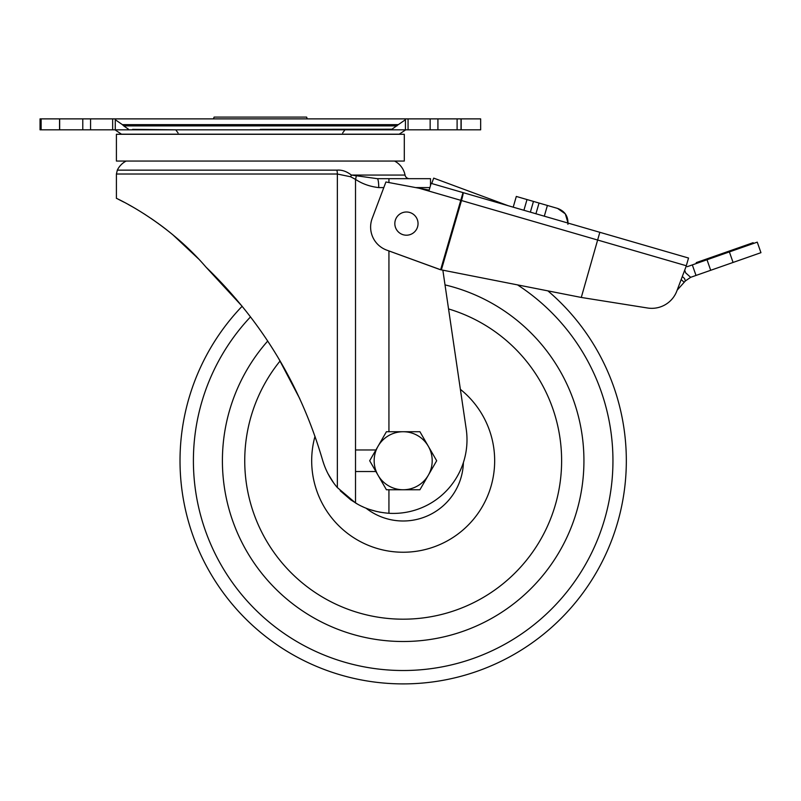 <?xml version="1.0" encoding="UTF-8"?>
<svg xmlns="http://www.w3.org/2000/svg" width="801" height="801" viewBox="0 0 801 801"><rect width="100%" height="100%" fill="white"/><g stroke="black" fill="none" stroke-linecap="round" stroke-linejoin="round"><path stroke-width="1.2" d="M547.904 290.883A223.159 223.159 0 0 1 370.262 681.461A223.159 223.159 0 0 1 242.132 306.262L205.987 267.113L242.132 306.262M517.546 284.896A209.772 209.772 0 0 1 372.235 668.224A209.772 209.772 0 0 1 250.513 316.876M445.016 284.896A180.756 180.756 0 0 1 581.957 487.409A180.756 180.756 0 0 1 376.51 639.528A180.756 180.756 0 0 1 267.714 341.056M448.55 308.936A158.448 158.448 0 0 1 559.889 484.114A158.448 158.448 0 0 1 379.804 617.451A158.448 158.448 0 0 1 280.11 360.951M460.375 389.336A91.494 91.494 0 0 1 389.676 551.238A91.494 91.494 0 0 1 315.003 436.325M463.409 462.497A60.255 60.255 0 0 1 365.947 508.114M378.052 475.253A29.006 29.006 0 0 1 403.173 431.729L386.422 431.729L369.682 460.745L386.422 489.751L403.173 489.751A29.006 29.006 0 0 1 378.052 475.253M428.305 475.253A29.006 29.006 0 0 1 403.173 489.751L419.924 489.751L428.305 475.253L436.675 460.745L428.305 446.237A29.006 29.006 0 0 1 428.305 475.253M428.305 446.237A29.006 29.006 0 0 0 403.173 431.729L419.924 431.729L428.305 446.237M567.919 224.34C568.39 216.47 564.945 211.164 557.586 208.42L547.403 205.467L544.3 216.19L554.472 219.144M568.039 223.079L565.316 213.867L557.586 208.42M527.008 199.549L523.914 210.273L513.201 207.169L516.315 196.445L513.201 207.169L516.315 196.445L533.466 201.421L530.362 212.145L544.3 216.19M533.466 201.421L547.403 205.467M677.175 290.142L685.396 280.931L690.662 277.316L760.95 252.675L757.255 242.142L687.218 266.693L692.324 264.911L696.009 275.444L692.324 264.911L696.53 263.429L696.249 262.628L698.702 261.767L698.983 262.568M682.312 276.495L684.555 278.538L685.396 280.931M689.771 276.525L685.636 272.841L684.705 270.147M706.322 259.995L706.041 259.194L753.14 242.683L753.421 243.484L757.255 242.142M690.662 277.316L686.077 273.231M728.009 251.494L704.68 259.674L728.009 251.494M704.96 260.475L704.68 259.674L698.702 261.767L704.68 259.674M753.14 242.683L696.249 262.628L696.53 263.429M706.041 259.194L698.702 261.767M409.671 212.455A11.604 11.604 106.2 0 0 395.293 220.365A11.604 11.604 106.2 0 0 403.203 234.743A11.604 11.604 106.2 0 0 417.581 226.833A11.604 11.604 106.2 0 0 409.671 212.455A11.604 11.604 106.2 0 1 417.581 226.833A11.604 11.604 106.2 0 1 401.411 234.062M508.164 205.707L496.85 201.512L496.55 202.333M433.701 178.122L431.699 183.529L433.701 178.122L496.85 201.512M440.25 269.657L386.743 250.132A24.551 24.551 -73.8 0 1 372.195 218.413L385.912 181.987L418.993 188.205L460.775 200.32L440.64 269.737L386.743 250.132A24.551 24.551 106.2 0 1 372.195 218.413L385.912 181.987L429.166 190.117L431.128 183.359L430.507 185.482L431.128 183.359L430.507 185.482L430.507 178.673L377.291 178.673L351.359 175.059L405.036 175.059A4.466 4.466 0 0 0 409.421 178.673M599.829 232.3L688.53 258.032L686.046 266.603L676.845 291.003A26.783 26.783 -73.8 0 1 647.578 308.005L581.286 297.451L599.829 232.3L431.128 183.359L430.507 185.482L431.128 183.359L430.507 185.482L430.507 178.673M440.64 269.737L581.286 297.451M431.128 183.359L429.166 190.117L418.993 188.205M198.678 259.033L172.686 234.643M165.216 228.675L162.833 226.853M153.902 220.375L144.1 213.847M132.475 206.828L128.23 204.455M151.059 218.423L158.878 223.92M159.87 224.64L164.315 227.985M180.636 241.461L193.251 253.416M236.005 298.903L207.239 268.315M205.987 267.113C165.617 219.955 114.833 197.637 116.415 198.318C114.553 197.527 165.406 219.744 205.987 267.113C261.917 321.101 300.846 385.641 322.763 460.745L324.205 465.091M328.1 473.892L333.466 482.613M299.774 398.688L278.498 358.227M394.563 161.061A20.085 20.085 0 0 1 405.036 175.059M126.147 161.061A20.085 20.085 0 0 0 117.306 170.142L336.881 170.142C341.817 169.732 346.643 171.364 351.359 175.059A8.931 4.105 -54.9 0 1 350.628 176.761L337.351 174.027L116.415 174.027L117.306 170.142M375.899 471.519L355.514 471.519L355.514 179.374C362.262 183.87 370.012 186.603 378.743 187.594A8.931 1.452 -90 0 0 377.291 178.673L388.936 178.673L388.936 182.558M337.291 487.519L355.514 502.938L355.514 471.519M340.215 490.753L350.748 499.834L357.506 504.099M442.853 270.167L466.202 428.976A73.642 73.642 0 0 1 388.936 513.281L388.936 513.281C376.23 512.28 365.086 508.835 355.514 502.938M362.222 506.502L363.083 506.903M369.702 509.506L376.71 511.499M379.163 512.029L380.635 512.3M375.899 449.972L355.514 449.972M356.185 175.93A8.931 4.466 -66 0 1 355.514 179.374L350.628 176.761M322.763 460.745C325.887 470.968 330.753 479.919 337.351 487.589L337.351 174.027A8.931 4.776 -90 0 0 336.881 170.142M193.472 253.647L191.619 251.794M191.069 251.244L177.031 238.308M172.846 234.783L168.46 231.219M166.898 229.987L165.036 228.535M123.945 202.152L118.348 199.279M461.036 129.822L461.036 118.878L480.66 118.878L480.66 129.822L408.059 129.822L408.059 118.878L405.446 118.878L405.446 129.822L40.05 129.822L40.05 118.878L59.544 118.878L59.544 129.822M408.059 129.822L405.446 129.822M90.563 129.822L90.563 118.878L59.544 118.878M110.268 129.822L410.442 129.822M405.406 130.042L399.218 134.188L121.492 134.188L115.304 130.042M405.446 118.878L112.651 118.878L112.651 129.822M388.115 129.372L260.355 129.372L391.739 129.372L398.327 124.646L122.383 124.646L115.264 119.699M132.596 129.372L175.719 129.822M392.25 129.211L260.355 129.372M90.563 118.878L112.651 118.878M480.66 129.822L480.66 118.878L457.101 118.878L457.101 129.822L480.66 129.822M408.059 118.878L430.147 118.878L430.147 129.822M461.036 118.878L430.147 118.878M260.355 134.278L404.295 134.278L404.295 161.061L116.415 161.061L116.415 134.278L260.355 134.278M307.254 118.878L306.603 117.096L214.107 117.096L213.456 118.878M539.043 203.043L535.929 213.757L539.043 203.043M684.184 282.272L681.15 279.579M733.075 262.448L729.381 251.914M710.697 270.297L707.013 259.754M692.324 264.911L696.019 275.454M728.419 251.354L728.7 252.155M463.018 192.61L460.775 200.32L461.486 200.53L441.371 269.877M463.088 192.63A8.03 0.661 106.2 0 1 461.486 200.53L686.287 265.742M429.897 187.594L415.769 187.594M378.743 187.594L383.799 187.594M388.936 489.751L388.936 513.281M388.936 250.933L388.936 431.729M59.664 129.822L59.664 118.878M128.46 129.211L123.734 125.897L396.976 125.897M82.783 129.822L82.783 118.878M41.131 129.822L41.131 118.878M437.917 118.878L437.917 129.822M750.607 243.564L750.907 244.405M116.415 198.318L116.415 174.027M178.082 133.006L175.91 130.042M342.628 133.006L344.8 130.042M123.734 125.897L122.383 124.646M398.327 124.646L405.446 119.699M115.264 118.878L115.264 129.822M461.166 118.878L461.166 129.822"/></g></svg>
